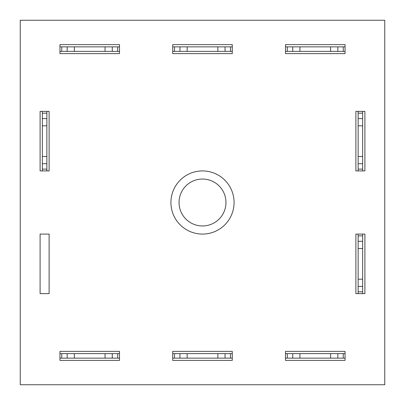 <?xml version="1.0" encoding="UTF-8"?>
<svg xmlns="http://www.w3.org/2000/svg" width="405" height="405" viewBox="0 0 405 405"><rect width="100%" height="100%" fill="white"/><g stroke="black" fill="none" stroke-linecap="round" stroke-linejoin="round"><path stroke-width="0.61" d="M225.96 202.5A23.46 23.46 0 0 0 202.5 179.04A23.46 23.46 0 0 0 179.04 202.5A23.46 23.46 0 0 0 202.5 225.96A23.46 23.46 0 0 0 225.96 202.5M234.08 202.5A31.58 31.58 0 0 0 202.5 170.92A31.58 31.58 0 0 0 170.92 202.5A31.58 31.58 0 0 0 202.5 234.08A31.58 31.58 0 0 0 234.08 202.5M364.9 170.92L364.9 111.375L355.879 111.375L355.879 170.92L364.9 170.92M40.1 293.625L49.121 293.625L49.121 234.08L40.1 234.08L40.1 293.625M285.505 360.389L345.05 360.389L345.05 351.368L285.505 351.368L285.505 360.389M59.95 360.389L119.495 360.389L119.495 351.368L59.95 351.368L59.95 360.389M345.05 53.632L345.05 44.611L285.505 44.611L285.505 53.632L345.05 53.632M20.25 20.25L20.25 384.75L384.75 384.75L384.75 20.25L20.25 20.25M232.273 53.632L232.273 44.611L172.727 44.611L172.727 53.632L232.273 53.632M172.727 360.389L232.273 360.389L232.273 351.368L172.727 351.368L172.727 360.389M355.879 293.625L364.9 293.625L364.9 234.08L355.879 234.08L355.879 293.625M119.495 53.632L119.495 44.611L59.95 44.611L59.95 53.632L119.495 53.632M49.121 170.92L49.121 111.375L40.1 111.375L40.1 170.92L49.121 170.92M119.495 51.379L59.95 51.379M119.495 46.864L59.95 46.864M117.693 51.379L117.693 46.864M112.276 51.379L112.276 46.864M105.057 51.379L105.057 46.864M74.383 51.379L74.383 46.864M67.164 51.379L67.164 46.864M61.752 51.379L61.752 46.864M232.273 51.379L172.727 51.379M232.273 46.864L172.727 46.864M230.47 51.379L230.47 46.864M225.053 51.379L225.053 46.864M217.839 51.379L217.839 46.864M187.161 51.379L187.161 46.864M179.947 51.379L179.947 46.864M174.53 51.379L174.53 46.864M358.136 293.625L358.136 234.08M362.647 293.625L362.647 234.08M358.136 291.823L362.647 291.823M358.136 286.406L362.647 286.406M358.136 279.192L362.647 279.192M358.136 248.513L362.647 248.513M358.136 241.294L362.647 241.294M358.136 235.882L362.647 235.882M345.05 358.136L285.505 358.136M345.05 353.621L285.505 353.621M343.248 358.136L343.248 353.621M337.836 358.136L337.836 353.621M330.617 358.136L330.617 353.621M299.943 358.136L299.943 353.621M292.724 358.136L292.724 353.621M287.307 358.136L287.307 353.621M232.273 358.136L172.727 358.136M232.273 353.621L172.727 353.621M230.47 358.136L230.47 353.621M225.053 358.136L225.053 353.621M217.839 358.136L217.839 353.621M187.161 358.136L187.161 353.621M179.947 358.136L179.947 353.621M174.53 358.136L174.53 353.621M119.495 358.136L59.95 358.136M119.495 353.621L59.95 353.621M117.693 358.136L117.693 353.621M112.276 358.136L112.276 353.621M105.057 358.136L105.057 353.621M74.383 358.136L74.383 353.621M67.164 358.136L67.164 353.621M61.752 358.136L61.752 353.621M345.05 51.379L285.505 51.379M345.05 46.864L285.505 46.864M343.248 51.379L343.248 46.864M337.836 51.379L337.836 46.864M330.617 51.379L330.617 46.864M299.943 51.379L299.943 46.864M292.724 51.379L292.724 46.864M287.307 51.379L287.307 46.864M362.647 111.375L362.647 170.92M358.136 111.375L358.136 170.92M362.647 113.177L358.136 113.177M362.647 118.594L358.136 118.594M362.647 125.808L358.136 125.808M362.647 156.487L358.136 156.487M362.647 163.706L358.136 163.706M362.647 169.118L358.136 169.118M42.353 170.92L42.353 111.375M46.864 170.92L46.864 111.375M42.353 169.118L46.864 169.118M42.353 163.706L46.864 163.706M42.353 156.487L46.864 156.487M42.353 125.808L46.864 125.808M42.353 118.594L46.864 118.594M42.353 113.177L46.864 113.177"/></g></svg>
